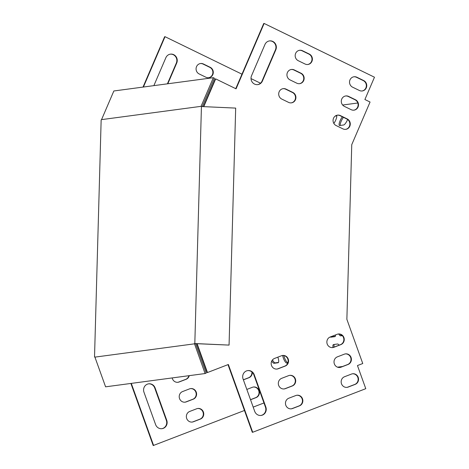 <?xml version="1.0" encoding="UTF-8"?>
<svg xmlns="http://www.w3.org/2000/svg" width="469" height="469" viewBox="0 0 469 469"><rect width="100%" height="100%" fill="white"/><g stroke="black" fill="none" stroke-linecap="round" stroke-linejoin="round"><path stroke-width="0.7" d="M194.418 343.836L94.92 357.126L105.589 386.825L205.088 373.535L194.424 343.589L229.065 345.096L235.684 108.099L201.436 106.539L194.817 343.537L194.424 343.589M201.049 106.34L101.55 119.63L113.85 90.98L213.354 77.69L201.049 106.34L201.436 106.539M94.92 357.126L94.527 356.927L101.152 119.935L101.55 119.63M94.92 356.944L94.527 356.927M194.817 343.537L229.065 345.096M205.088 373.535L206.202 373.101L195.614 343.642M213.354 77.69L214.439 78.223L202.262 106.574M336.549 115.38A5.493 1.477 116 0 1 333.858 123.447M347.623 119.472A5.493 1.477 116 0 1 343.63 124.989L339.679 125.516A5.493 1.477 116 0 1 339.409 125.475A5.493 1.477 116 0 1 339.609 122.004A5.493 1.477 116 0 1 342.388 116.822M357.818 102.998L342.64 105.021M197.109 343.707L207.474 372.544L228.356 364.495L252.709 432.26L365.773 388.678L357.46 365.562L362.754 363.522L346.872 319.325L351.75 144.675L370.059 102.037L364.894 99.522L374.473 77.215L264.129 23.45L236.059 88.823L215.676 78.892L203.757 106.645M339.134 345.178A5.493 1.7 -111.1 0 0 337.51 344.012L333.565 344.539A5.493 1.7 -111.1 0 0 333.441 344.574A5.493 1.7 -111.1 0 0 333.025 347.5M330.229 336.971L337.188 334.286A5.493 5.206 -97.6 0 1 344.088 338.149A5.493 5.206 -97.6 0 1 340.893 344.598L333.934 347.283A5.493 5.206 -97.6 0 1 327.028 343.419A5.493 5.206 -97.6 0 1 330.229 336.971A5.493 1.7 -111.1 0 0 330.915 337.176L334.866 336.648A5.493 1.7 -111.1 0 0 334.989 336.619A5.493 1.7 -111.1 0 0 335.54 334.919M338.682 334.01A5.493 1.7 -111.1 0 0 340.787 335.857L342.317 335.652M271.739 361.03A5.493 1.7 -111.1 0 0 274.095 363.293L278.041 362.766A5.493 1.7 -111.1 0 0 278.164 362.73A5.493 1.7 -111.1 0 0 277.836 357.161M282.672 355.479A5.493 1.7 -111.1 0 0 284.513 360.69A5.493 1.7 -111.1 0 0 286.964 363.117L287.819 363M342.563 366.5L337.516 367.168M334.221 344.451A5.493 1.7 -111.1 0 0 334.145 347.101M331.354 336.531A5.493 1.7 -111.1 0 0 332.029 336.748L335.317 336.308M340.318 334.321A5.493 1.7 -111.1 0 0 341.901 335.429L342.071 335.405M272.477 359.905A5.493 1.7 -111.1 0 0 275.209 362.859L278.498 362.426M283.88 355.578A5.493 1.7 -111.1 0 0 287.925 362.689M344.334 354.171A5.493 5.206 -97.6 0 1 351.24 358.035A5.493 5.206 -97.6 0 1 348.039 364.483L341.08 367.168A5.493 5.206 -97.6 0 1 334.174 363.305A5.493 5.206 -97.6 0 1 337.375 356.856L344.334 354.171M351.48 374.063A5.493 5.206 -97.6 0 1 358.386 377.926A5.493 5.206 -97.6 0 1 355.185 384.375L348.227 387.054A5.493 5.206 -97.6 0 1 341.321 383.191A5.493 5.206 -97.6 0 1 344.522 376.742L351.48 374.063M264.962 44.479L251.536 75.743A6.279 5.95 82.4 0 0 252.205 82.087A6.279 5.95 82.4 0 0 257.803 84.613A6.279 5.95 82.4 0 0 262.406 81.043L275.831 49.773A6.279 5.95 82.4 0 0 275.156 43.429A6.279 5.95 82.4 0 0 269.564 40.903A6.279 5.95 82.4 0 0 264.962 44.479M363.674 80.551L356.88 77.238A5.493 5.206 82.4 0 0 349.581 81.366A5.493 5.206 82.4 0 0 352.606 87.187L359.401 90.494A5.493 5.206 82.4 0 0 366.699 86.372A5.493 5.206 82.4 0 0 363.674 80.551L363.282 80.604A5.493 5.206 -97.6 0 1 362.068 90.986M309.317 54.064L302.523 50.752A5.493 5.206 82.4 0 0 295.224 54.879A5.493 5.206 82.4 0 0 298.255 60.7L305.049 64.013A5.493 5.206 82.4 0 0 312.342 59.885A5.493 5.206 82.4 0 0 309.317 54.064L308.924 54.117A5.493 5.206 -97.6 0 1 307.711 64.505M355.438 99.733L348.643 96.421A5.493 5.206 82.4 0 0 341.344 100.548A5.493 5.206 82.4 0 0 344.369 106.369L351.164 109.682A5.493 5.206 82.4 0 0 358.463 105.554A5.493 5.206 82.4 0 0 355.438 99.733L355.039 99.786A5.493 5.206 -97.6 0 1 353.831 110.174M301.08 73.246L294.286 69.94A5.493 5.206 82.4 0 0 286.987 74.067A5.493 5.206 82.4 0 0 290.012 79.888L296.807 83.195A5.493 5.206 82.4 0 0 304.105 79.068A5.493 5.206 82.4 0 0 301.08 73.246L300.688 73.299A5.493 5.206 -97.6 0 1 299.474 83.687M347.195 118.921L340.406 115.609A5.493 5.206 82.4 0 0 333.107 119.736A5.493 5.206 82.4 0 0 336.132 125.557L342.927 128.869A5.493 5.206 82.4 0 0 350.226 124.742A5.493 5.206 82.4 0 0 347.195 118.921L346.802 118.974A5.493 5.206 -97.6 0 1 345.589 129.362M292.844 92.434L286.049 89.122A5.493 5.206 82.4 0 0 278.75 93.249A5.493 5.206 82.4 0 0 281.775 99.07L288.57 102.383A5.493 5.206 82.4 0 0 295.869 98.255A5.493 5.206 82.4 0 0 292.844 92.434L292.445 92.487A5.493 5.206 -97.6 0 1 291.237 102.875M265.853 407.069A6.279 5.95 -97.6 0 1 261.11 415.44A6.279 5.95 -97.6 0 1 254.714 411.36L243.065 378.952A6.279 5.95 -97.6 0 1 247.802 370.586A6.279 5.95 -97.6 0 1 254.204 374.661L265.853 407.069L265.454 407.121L253.811 374.713A6.279 5.95 82.4 0 0 247.609 370.616M295.787 395.531A5.493 5.206 -97.6 0 1 302.687 399.395A5.493 5.206 -97.6 0 1 299.492 405.843L292.533 408.522A5.493 5.206 -97.6 0 1 285.627 404.659A5.493 5.206 -97.6 0 1 288.822 398.21L295.787 395.531M288.64 375.64A5.493 5.206 -97.6 0 1 295.54 379.503A5.493 5.206 -97.6 0 1 292.345 385.952L285.381 388.637A5.493 5.206 -97.6 0 1 278.48 384.773A5.493 5.206 -97.6 0 1 281.676 378.325L288.64 375.64M281.494 355.754A5.493 5.206 -97.6 0 1 288.394 359.617A5.493 5.206 -97.6 0 1 285.199 366.066L278.234 368.751A5.493 5.206 -97.6 0 1 271.334 364.888A5.493 5.206 -97.6 0 1 274.529 358.439L281.494 355.754M332.609 347.593A5.493 5.206 82.4 0 0 333.535 347.336L340.5 344.651A5.493 5.206 82.4 0 0 338.12 334.028M339.755 367.479A5.493 5.206 82.4 0 0 340.682 367.221L347.646 364.536A5.493 5.206 82.4 0 0 345.266 353.913M346.902 387.365A5.493 5.206 82.4 0 0 347.828 387.107L354.793 384.428A5.493 5.206 82.4 0 0 352.412 373.805M227.993 364.636L252.316 432.312L252.709 432.26M196.71 343.689L207.075 372.597L207.474 372.544M215.676 78.892L215.283 78.944L203.394 106.627M264.129 23.45L263.736 23.503L235.749 88.676M269.364 40.932A6.279 5.95 -97.6 0 1 274.822 43.564A6.279 5.95 -97.6 0 1 275.438 49.825L262.013 81.096A6.279 5.95 -97.6 0 1 257.604 84.637M353.819 76.799A5.493 5.206 -97.6 0 1 356.487 77.291L363.282 80.604M299.462 50.312A5.493 5.206 -97.6 0 1 302.13 50.804L308.924 54.117M345.583 95.987A5.493 5.206 -97.6 0 1 348.244 96.473L355.039 99.786M291.226 69.5A5.493 5.206 -97.6 0 1 293.893 69.992L300.688 73.299M337.346 115.169A5.493 5.206 -97.6 0 1 340.007 115.661L346.802 118.974M282.989 88.682A5.493 5.206 -97.6 0 1 285.65 89.174L292.445 92.487M260.916 415.458A6.279 5.95 82.4 0 0 265.454 407.121M291.208 408.833A5.493 5.206 82.4 0 0 292.134 408.575L299.099 405.896A5.493 5.206 82.4 0 0 296.713 395.273M284.062 388.948A5.493 5.206 82.4 0 0 284.988 388.69L291.953 386.005A5.493 5.206 82.4 0 0 289.566 375.382M276.915 369.062A5.493 5.206 82.4 0 0 277.841 368.804L284.806 366.119A5.493 5.206 82.4 0 0 282.42 355.496M130.892 383.443L153.211 445.55L244.466 410.475M241.975 74.184L165.024 36.688L164.631 36.74L143.01 87.087M251.853 371.923A5.493 5.206 -97.6 0 1 248.541 377.774L243.358 379.773M253.307 387.036A5.493 5.206 -97.6 0 1 255.687 397.659L250.505 399.658M167.415 83.828L176.332 63.063A6.279 5.95 82.4 0 0 175.717 56.802A6.279 5.95 82.4 0 0 170.265 54.17M208.605 77.737A5.493 5.206 82.4 0 0 209.819 67.354L203.024 64.042A5.493 5.206 82.4 0 0 200.357 63.55M148.503 383.853A6.279 5.95 -97.6 0 1 154.706 387.951L166.348 420.359A6.279 5.95 -97.6 0 1 161.811 428.695M197.613 408.511A5.493 5.206 -97.6 0 1 199.993 419.128L193.029 421.813A5.493 5.206 -97.6 0 1 192.102 422.071M190.467 388.619A5.493 5.206 -97.6 0 1 192.847 399.242L185.882 401.927A5.493 5.206 -97.6 0 1 184.956 402.185M188.884 375.698A5.493 5.206 -97.6 0 1 185.701 379.357L178.736 382.042A5.493 5.206 -97.6 0 1 177.81 382.299M260.506 83.212L251.015 78.587M165.024 36.688L143.408 87.035M131.285 383.39L153.603 445.497M253.184 407.11L263.959 402.959M252.287 372.316A5.493 5.206 -97.6 0 1 248.933 377.721L243.388 379.861M246.829 389.434L252.375 387.294A5.493 5.206 -97.6 0 1 259.281 391.164A5.493 5.206 -97.6 0 1 256.08 397.606L250.54 399.746M167.808 83.775L176.725 63.01A6.279 5.95 82.4 0 0 176.057 56.667A6.279 5.95 82.4 0 0 170.458 54.14A6.279 5.95 82.4 0 0 165.856 57.716L153.867 85.639M205.944 77.244A5.493 5.206 82.4 0 0 213.237 73.123A5.493 5.206 82.4 0 0 210.212 67.302L203.417 63.989A5.493 5.206 82.4 0 0 196.124 68.116A5.493 5.206 82.4 0 0 199.149 73.938L205.944 77.244M155.098 387.898L166.747 420.306A6.279 5.95 -97.6 0 1 162.004 428.672A6.279 5.95 -97.6 0 1 155.608 424.597L143.96 392.19A6.279 5.95 -97.6 0 1 148.696 383.824A6.279 5.95 -97.6 0 1 155.098 387.898L154.706 387.951M189.722 411.448L196.681 408.769A5.493 5.206 -97.6 0 1 203.587 412.632A5.493 5.206 -97.6 0 1 200.386 419.081L193.427 421.76A5.493 5.206 -97.6 0 1 186.521 417.897A5.493 5.206 -97.6 0 1 189.722 411.448M182.576 391.562L189.535 388.877A5.493 5.206 -97.6 0 1 196.435 392.741A5.493 5.206 -97.6 0 1 193.24 399.189L186.281 401.874A5.493 5.206 -97.6 0 1 179.375 398.011A5.493 5.206 -97.6 0 1 182.576 391.562M189.277 375.646A5.493 5.206 -97.6 0 1 186.093 379.304L179.135 381.989A5.493 5.206 -97.6 0 1 172.187 377.926M335.253 116.066L336.76 115.861M340.183 125.446A5.493 1.477 116 0 1 343.472 117.35M197.027 343.707L196.71 343.748M176.332 63.063L176.725 63.01M275.438 49.825L275.831 49.773M262.013 81.096L262.406 81.043M356.487 77.291L356.88 77.238M203.024 64.042L203.417 63.989M209.819 67.354L210.212 67.302M302.13 50.804L302.523 50.752M348.244 96.473L348.643 96.421M293.893 69.992L294.286 69.94M340.007 115.661L340.406 115.609M285.65 89.174L286.049 89.122M166.348 420.359L166.747 420.306M253.811 374.713L254.204 374.661M255.687 397.659L256.08 397.606M354.793 384.428L355.185 384.375M347.828 387.107L348.227 387.054M193.029 421.813L193.427 421.76M199.993 419.128L200.386 419.081M299.099 405.896L299.492 405.843M292.134 408.575L292.533 408.522M248.541 377.774L248.933 377.721M347.646 364.536L348.039 364.483M340.682 367.221L341.08 367.168M185.882 401.927L186.281 401.874M192.847 399.242L193.24 399.189M291.953 386.005L292.345 385.952M284.988 388.69L285.381 388.637M340.5 344.651L340.893 344.598M333.535 347.336L333.934 347.283M178.736 382.042L179.135 381.989M185.701 379.357L186.093 379.304M284.806 366.119L285.199 366.066M277.841 368.804L278.234 368.751M340.787 335.857L341.901 335.429M330.915 337.176L332.029 336.748M274.095 363.293L275.209 362.859M286.964 363.117L287.902 362.754"/></g></svg>
